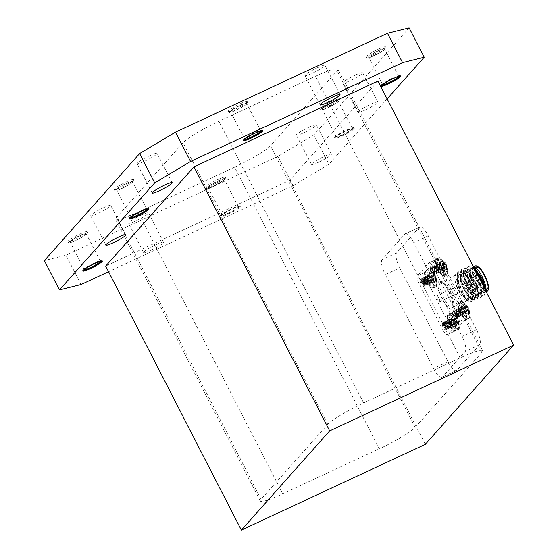 <?xml version="1.0" encoding="UTF-8"?>
<svg xmlns="http://www.w3.org/2000/svg" width="558" height="558" viewBox="0 0 558 558"><rect width="100%" height="100%" fill="white"/><g stroke="black" fill="none" stroke-linecap="round" stroke-linejoin="round"><path stroke-width="0.42" stroke-dasharray="2.79 2.09" d="M342.382 134.862A9.04 1.102 -27.2 0 1 336.286 136.815A9.04 1.102 -27.2 0 1 346.26 130.509A9.04 1.102 -27.2 0 1 352.363 128.556A9.04 1.102 -27.2 0 1 342.382 134.862M332.087 102.937A9.04 1.102 -27.2 0 1 338.19 100.977A9.04 1.102 -27.2 0 1 330.657 106.09A9.04 1.102 -27.2 0 1 322.112 109.242A9.04 1.102 -27.2 0 1 332.087 102.937M84.286 269.465A9.04 1.102 -27.2 0 1 94.274 263.25A9.04 1.102 -27.2 0 1 100.307 261.235M80.101 235.678A9.04 1.102 -27.2 0 1 86.204 233.725A9.04 1.102 -27.2 0 1 78.671 238.831A9.04 1.102 -27.2 0 1 70.127 241.984A9.04 1.102 -27.2 0 1 80.101 235.678M130.663 217.355A9.04 1.102 -27.2 0 1 140.651 211.14A9.04 1.102 -27.2 0 1 146.684 209.117M126.478 183.568A9.04 1.102 -27.2 0 1 132.581 181.608A9.04 1.102 -27.2 0 1 125.048 186.721A9.04 1.102 -27.2 0 1 116.503 189.873A9.04 1.102 -27.2 0 1 126.478 183.568M244.662 139.144A9.04 1.102 -27.2 0 1 254.65 132.93A9.04 1.102 -27.2 0 1 260.684 130.907M240.477 105.35A9.04 1.102 -27.2 0 1 246.58 103.397A9.04 1.102 -27.2 0 1 239.047 108.51A9.04 1.102 -27.2 0 1 230.503 111.663A9.04 1.102 -27.2 0 1 240.477 105.35M382.649 84.614A9.04 1.102 -27.2 0 1 392.637 78.399A9.04 1.102 -27.2 0 1 398.67 76.376M378.464 50.82A9.04 1.102 -27.2 0 1 384.567 48.867A9.04 1.102 -27.2 0 1 377.034 53.98A9.04 1.102 -27.2 0 1 368.489 57.132A9.04 1.102 -27.2 0 1 378.464 50.82M228.389 213.072A9.04 1.102 -27.2 0 1 222.286 215.032A9.04 1.102 -27.2 0 1 232.261 208.72A9.04 1.102 -27.2 0 1 238.364 206.767A9.04 1.102 -27.2 0 1 228.389 213.072M218.087 181.148A9.04 1.102 -27.2 0 1 224.19 179.195A9.04 1.102 -27.2 0 1 216.657 184.307A9.04 1.102 -27.2 0 1 208.113 187.453A9.04 1.102 -27.2 0 1 218.087 181.148M293.076 185.681L328.934 164.275L313.861 134.938L277.996 156.345L293.076 185.681L108.573 271.711M387.113 98.906L328.934 164.275M228.292 214.112A10.902 1.325 152.8 0 0 240.317 206.502A10.902 1.325 152.8 0 0 230.022 210.303A10.902 1.325 152.8 0 0 220.933 216.469A10.902 1.325 152.8 0 0 228.292 214.112M342.284 135.894A10.902 1.325 152.8 0 0 354.316 128.291A10.902 1.325 152.8 0 0 344.014 132.093A10.902 1.325 152.8 0 0 334.933 138.251A10.902 1.325 152.8 0 0 342.284 135.894M377.954 81.084L289.644 180.311L105.685 266.089M365.406 109.919A11.23 1.367 152.8 0 0 377.801 102.079A11.23 1.367 152.8 0 0 370.219 104.513A11.23 1.367 152.8 0 0 357.824 112.353A11.23 1.367 152.8 0 0 365.406 109.919M151.183 250.11A11.23 1.367 152.8 0 0 163.585 242.27A11.23 1.367 152.8 0 0 156.003 244.697A11.23 1.367 152.8 0 0 143.601 252.537A11.23 1.367 152.8 0 0 151.183 250.11M319.03 162.036A11.23 1.367 152.8 0 0 331.424 154.196A11.23 1.367 152.8 0 0 323.842 156.624A11.23 1.367 152.8 0 0 311.448 164.464A11.23 1.367 152.8 0 0 319.03 162.036M81.063 284.538L65.983 255.208L44.368 260.607M277.996 156.345L65.983 255.208M409.126 27.9L313.861 134.938M234.583 167.191L138 212.221A33.229 4.052 -27.2 0 1 115.569 219.413A33.229 4.052 -27.2 0 1 116.385 217.627L183.045 142.722A33.229 4.052 -27.2 0 1 218.91 121.316L315.486 76.286A33.229 4.052 -27.2 0 1 337.918 69.094A33.229 4.052 -27.2 0 1 337.109 70.88L270.449 145.784A33.229 4.052 -27.2 0 1 234.583 167.191L379.307 448.799A33.229 4.052 152.8 0 0 415.173 427.393L481.833 352.489A33.229 4.052 152.8 0 0 482.642 350.703A33.229 4.052 152.8 0 0 460.21 357.887L363.635 402.925A33.229 4.052 152.8 0 0 327.769 424.331L261.109 499.236A33.229 4.052 152.8 0 0 260.3 501.021A33.229 4.052 152.8 0 0 282.732 493.83L379.307 448.799M217.885 179.53A10.902 1.325 -27.2 0 1 225.244 177.172A10.902 1.325 -27.2 0 1 216.155 183.331A10.902 1.325 -27.2 0 1 205.853 187.132A10.902 1.325 -27.2 0 1 217.885 179.53M378.261 49.202A10.902 1.325 -27.2 0 1 385.62 46.844A10.902 1.325 -27.2 0 1 376.531 53.01A10.902 1.325 -27.2 0 1 366.229 56.804A10.902 1.325 -27.2 0 1 378.261 49.202M240.275 103.732A10.902 1.325 -27.2 0 1 247.633 101.375A10.902 1.325 -27.2 0 1 238.545 107.541A10.902 1.325 -27.2 0 1 228.243 111.335A10.902 1.325 -27.2 0 1 240.275 103.732M126.275 181.943A10.902 1.325 -27.2 0 1 133.634 179.585A10.902 1.325 -27.2 0 1 124.546 185.751A10.902 1.325 -27.2 0 1 114.244 189.553A10.902 1.325 -27.2 0 1 126.275 181.943M79.899 234.053A10.902 1.325 -27.2 0 1 87.257 231.696A10.902 1.325 -27.2 0 1 78.169 237.861A10.902 1.325 -27.2 0 1 67.867 241.663A10.902 1.325 -27.2 0 1 79.899 234.053M331.884 101.312A10.902 1.325 -27.2 0 1 339.243 98.954A10.902 1.325 -27.2 0 1 330.155 105.12A10.902 1.325 -27.2 0 1 319.853 108.922A10.902 1.325 -27.2 0 1 331.884 101.312M308.769 127.287A11.23 1.367 -27.2 0 1 316.351 124.859A11.23 1.367 -27.2 0 1 306.984 131.214A11.23 1.367 -27.2 0 1 296.368 135.127A11.23 1.367 -27.2 0 1 308.769 127.287M140.923 215.367A11.23 1.367 -27.2 0 1 148.505 212.94A11.23 1.367 -27.2 0 1 139.144 219.287A11.23 1.367 -27.2 0 1 128.528 223.207A11.23 1.367 -27.2 0 1 140.923 215.367M103.16 207.918A11.23 1.367 -27.2 0 1 110.742 205.49A11.23 1.367 -27.2 0 1 101.375 211.845A11.23 1.367 -27.2 0 1 90.759 215.758A11.23 1.367 -27.2 0 1 103.16 207.918M149.537 155.808A11.23 1.367 -27.2 0 1 157.119 153.38A11.23 1.367 -27.2 0 1 147.751 159.727A11.23 1.367 -27.2 0 1 137.142 163.647A11.23 1.367 -27.2 0 1 149.537 155.808M317.376 67.734A11.23 1.367 -27.2 0 1 324.958 65.3A11.23 1.367 -27.2 0 1 315.598 71.654A11.23 1.367 -27.2 0 1 304.982 75.567A11.23 1.367 -27.2 0 1 317.376 67.734M355.146 75.177A11.23 1.367 -27.2 0 1 362.728 72.749A11.23 1.367 -27.2 0 1 353.36 79.097A11.23 1.367 -27.2 0 1 342.745 83.016A11.23 1.367 -27.2 0 1 355.146 75.177M332.484 102.484A10.902 1.325 -27.2 0 1 339.843 100.126A10.902 1.325 -27.2 0 1 330.761 106.292A10.902 1.325 -27.2 0 1 320.459 110.093A10.902 1.325 -27.2 0 1 332.484 102.484M80.498 235.232A10.902 1.325 -27.2 0 1 87.857 232.874A10.902 1.325 -27.2 0 1 78.776 239.033A10.902 1.325 -27.2 0 1 68.474 242.835A10.902 1.325 -27.2 0 1 80.498 235.232M126.882 183.115A10.902 1.325 -27.2 0 1 134.234 180.757A10.902 1.325 -27.2 0 1 125.152 186.923A10.902 1.325 -27.2 0 1 114.85 190.724A10.902 1.325 -27.2 0 1 126.882 183.115M240.875 104.904A10.902 1.325 -27.2 0 1 248.233 102.546A10.902 1.325 -27.2 0 1 239.152 108.712A10.902 1.325 -27.2 0 1 228.85 112.514A10.902 1.325 -27.2 0 1 240.875 104.904M378.861 50.373A10.902 1.325 -27.2 0 1 386.22 48.016A10.902 1.325 -27.2 0 1 377.138 54.182A10.902 1.325 -27.2 0 1 366.836 57.983A10.902 1.325 -27.2 0 1 378.861 50.373M218.492 180.701A10.902 1.325 -27.2 0 1 225.844 178.344A10.902 1.325 -27.2 0 1 216.762 184.503A10.902 1.325 -27.2 0 1 206.46 188.304A10.902 1.325 -27.2 0 1 218.492 180.701M425.322 444.321L289.644 180.311M448.011 361.717L433.524 368.468L385.285 274.599L399.772 267.847A13.294 3.969 65 0 1 396.592 252.914L419.379 227.301A13.294 3.969 65 0 1 419.79 226.987A13.294 3.969 65 0 1 428.258 235.839L476.504 329.708A13.294 3.969 65 0 1 479.685 344.642L456.89 370.247A13.294 3.969 65 0 1 456.479 370.561A13.294 3.969 65 0 1 448.011 361.717L399.772 267.847M433.524 368.468A13.294 3.969 -115 0 0 441.992 377.313A13.294 3.969 -115 0 0 442.403 377.006L456.89 370.247M479.685 344.642L465.198 351.394L442.403 377.006M465.198 351.394A13.294 3.969 -115 0 0 462.017 336.46L476.504 329.708M428.258 235.839L413.771 242.591L462.017 336.46M413.771 242.591A13.294 3.969 -115 0 0 405.303 233.746A13.294 3.969 -115 0 0 404.892 234.06L419.379 227.301M396.592 252.914L382.104 259.665L404.892 234.06M382.104 259.665A13.294 3.969 -115 0 0 385.285 274.599M458.502 321.345L459.22 324.533L454.282 325.523L453.375 323.375L453.633 322.496L458.376 320.578L458.502 321.345L453.375 323.375M454.282 325.523A3.822 1.144 65 0 1 453.919 325.998A3.822 1.144 65 0 1 453.856 326.005L458.606 325.216L457.769 322.391L452.057 324.275A3.822 1.144 65 0 1 451.15 322.51L454.958 320.438L456.032 319.113L454.114 316.484L450.501 319.483A3.822 1.144 65 0 1 450.697 319.085A3.822 1.144 65 0 1 450.934 319.002L454.728 315.793L457.079 318.053A5.148 1.535 -115 0 1 458.376 320.578L453.417 322.74M458.606 325.216A5.148 1.535 -115 0 0 458.718 325.216A5.148 1.535 -115 0 0 459.22 324.533M452.733 320.731L457.079 318.053L452.733 320.731A3.822 1.144 65 0 1 453.633 322.496M452.057 324.275L457.316 322.224L452.273 324.024L453.856 326.005M452.503 320.99L457.1 318.297L452.475 320.99L450.934 319.002M450.501 319.483L451.373 321.45L451.15 322.51M454.958 320.438A5.148 1.535 -115 0 0 456.256 322.963M454.728 315.793A5.148 1.535 -115 0 0 454.379 315.912A5.148 1.535 -115 0 0 454.114 316.484M458.892 329.29A8.977 2.678 -115 0 0 459.276 328.348L459.276 328.348A8.977 2.678 -115 0 0 457.253 320.236A8.977 2.678 -115 0 0 452.336 313.47L452.336 313.47A8.977 2.678 -115 0 0 451.875 321.324A8.977 2.678 -115 0 0 458.892 329.29M447.767 315.668C445.284 317.809 453.159 333.133 455.223 330.176C457.706 328.034 449.832 312.703 447.767 315.668M469.041 309.502L469.759 312.689L464.821 313.68L463.914 311.531L464.179 310.653L468.915 308.734L469.041 309.502L463.914 311.531M464.821 313.68A3.822 1.144 65 0 1 464.458 314.154A3.822 1.144 65 0 1 464.395 314.161L469.145 313.373L468.308 310.548L462.596 312.431A3.822 1.144 65 0 1 461.689 310.666L465.498 308.595L466.572 307.27L464.654 304.64L461.041 307.639A3.822 1.144 65 0 1 461.236 307.242A3.822 1.144 65 0 1 461.473 307.158L465.267 303.95L467.618 306.209A5.148 1.535 -115 0 1 468.915 308.734L463.956 310.897M469.145 313.373A5.148 1.535 -115 0 0 469.257 313.373A5.148 1.535 -115 0 0 469.759 312.689M463.273 308.888L467.618 306.209L463.273 308.888A3.822 1.144 65 0 1 464.179 310.653M462.596 312.431L467.855 310.381L462.812 312.18L464.395 314.161M463.042 309.139L467.639 306.454L463.014 309.146L461.473 307.158M461.041 307.639L461.912 309.606L461.689 310.666M465.498 308.595A5.148 1.535 -115 0 0 466.795 311.12M465.267 303.95A5.148 1.535 -115 0 0 464.919 304.068A5.148 1.535 -115 0 0 464.654 304.64M469.438 317.446A8.977 2.678 -115 0 0 469.815 316.505L469.815 316.505A8.977 2.678 -115 0 0 467.792 308.393A8.977 2.678 -115 0 0 462.875 301.627L462.875 301.627A8.977 2.678 -115 0 0 462.415 309.481A8.977 2.678 -115 0 0 469.438 317.446M458.306 303.824C455.823 305.965 463.698 321.289 465.763 318.332C468.246 316.191 460.371 300.86 458.306 303.824M446.728 266.082L447.446 269.27L442.508 270.26L441.601 268.112L441.866 267.233L446.602 265.322L446.728 266.082L441.601 268.112M442.508 270.26A3.822 1.144 65 0 1 442.145 270.742A3.822 1.144 65 0 1 442.082 270.742L446.832 269.96L445.995 267.136L440.283 269.012A3.822 1.144 65 0 1 439.376 267.254L443.185 265.176L444.259 263.857L442.341 261.228L438.728 264.22A3.822 1.144 65 0 1 438.923 263.829A3.822 1.144 65 0 1 439.16 263.746L442.954 260.537L445.305 262.797A5.148 1.535 -115 0 1 446.602 265.322L441.643 267.484M446.832 269.96A5.148 1.535 -115 0 0 446.944 269.953A5.148 1.535 -115 0 0 447.446 269.27M440.96 265.475L445.305 262.797L440.96 265.475A3.822 1.144 65 0 1 441.866 267.233M440.283 269.012L445.514 266.968L440.506 268.761L442.082 270.742M440.701 265.727L445.312 263.034L440.701 265.727L439.16 263.746M438.728 264.22L439.599 266.187L439.376 267.254M445.542 266.968L440.506 268.761M443.185 265.176A5.148 1.535 -115 0 0 444.482 267.701M442.954 260.537A5.148 1.535 -115 0 0 442.613 260.656A5.148 1.535 -115 0 0 442.341 261.228M447.125 274.034A8.977 2.678 -115 0 0 447.502 273.092L447.502 273.092A8.977 2.678 -115 0 0 445.479 264.98A8.977 2.678 -115 0 0 440.562 258.214A8.977 2.678 -115 0 0 440.562 258.208A8.977 2.678 -115 0 0 440.102 266.061A8.977 2.678 -115 0 0 447.125 274.034M435.993 260.405C433.517 262.553 441.392 277.877 443.45 274.913C445.933 272.771 438.058 257.447 435.993 260.405M450.55 326.758L426.424 279.823A6.647 1.981 65 0 1 424.833 272.36L436.23 259.554A6.647 1.981 65 0 1 436.44 259.4A6.647 1.981 65 0 1 440.674 263.822L464.793 310.757A6.647 1.981 65 0 1 466.383 318.22L454.986 331.027A6.647 1.981 65 0 1 454.784 331.18A6.647 1.981 65 0 1 450.55 326.758L443.073 330.245L418.953 283.311L426.424 279.823M425.454 272.255C422.971 274.397 430.846 289.721 432.91 286.756C435.393 284.615 427.519 269.291 425.454 272.255M455.516 275.324A14.02 4.185 -115 0 0 455.063 276.189A14.02 4.185 -115 0 0 458.083 289.476A14.02 4.185 -115 0 0 466.321 300.33A14.02 4.185 -115 0 0 467.806 300.413A14.02 4.185 -115 0 0 465.672 285.933A14.02 4.185 -115 0 0 455.949 274.996A14.02 4.185 -115 0 0 455.516 275.324M457.211 286.247A3.32 0.99 -115 0 0 457.909 289.79A3.32 0.99 -115 0 0 460.12 292.19A3.32 0.99 -115 0 0 459.618 288.758A3.32 0.99 -115 0 0 457.309 286.17A3.32 0.99 -115 0 0 457.211 286.247M436.628 295.845A3.32 0.99 65 0 1 436.733 295.761A3.32 0.99 65 0 1 439.034 298.356A3.32 0.99 65 0 1 439.544 301.787A3.32 0.99 65 0 1 437.326 299.388A3.32 0.99 65 0 1 436.628 295.845M472.354 299.604L468.601 285.759L460.608 274.243L456.144 273.357L455.614 274.403L458.502 288.807L466.934 300.588L469.194 298.105L467.095 288.66C471.273 296.584 472.159 303.559 468.964 301.418L469.383 301.62A16.614 4.959 65 0 1 468.964 301.418L465.079 297.33L458.076 282.418L456.883 275.275L457.923 271.369L458.495 270.951L458.899 270.763L458.32 271.181L458.474 282.229L465.477 297.142L471.35 301.62L472.354 299.604A16.614 4.959 65 0 1 471.14 301.718A16.614 4.959 65 0 1 469.383 301.62M474.314 268.586L471.091 267.721L470.582 268.084L469.662 271.544L470.638 277.577L476.56 290.376L479.21 293.417L483.102 295.963A16.614 4.959 -115 0 0 483.786 295.817A16.614 4.959 -115 0 0 484.302 295.426A16.614 4.959 -115 0 0 484.839 294.408A16.614 4.959 -115 0 0 485.069 291.422L484.477 288.353M485.823 290.969L485.23 292.538L483.507 292.657C482 292.064 480.264 290.334 478.297 287.475L481.938 293.124L484.609 294.484L485.069 291.422M480.815 294.764L473.379 283.687L469.655 270.142L473.275 266.564M485.872 291.067A14.02 4.185 65 0 1 485.823 291.234A14.02 4.185 65 0 1 485.369 292.092A14.02 4.185 65 0 1 484.937 292.427A14.02 4.185 65 0 1 475.214 281.483A14.02 4.185 65 0 1 473.086 267.01A14.02 4.185 65 0 1 473.449 266.898M473.854 266.898A14.02 4.185 65 0 1 474.565 267.094M440.674 263.822L433.196 267.303L457.316 314.238L464.793 310.757M466.383 318.22L458.906 321.708L447.516 334.514L454.986 331.027M424.833 272.36L417.363 275.84L428.76 263.041L436.23 259.554M417.363 275.84A6.647 1.981 -115 0 0 418.953 283.311M443.073 330.245A6.647 1.981 -115 0 0 447.307 334.667A6.647 1.981 -115 0 0 447.516 334.514M433.196 267.303A6.647 1.981 -115 0 0 428.962 262.881A6.647 1.981 -115 0 0 428.76 263.041M458.906 321.708A6.647 1.981 -115 0 0 457.316 314.238M483.102 295.963L484.177 295.489L483.423 286.31M476.114 272.074L474.886 270.518L468.078 266.48L467.499 266.898L466.46 270.811L467.653 277.947L474.663 292.859L477.718 296.34L480.529 297.337L480.982 296.982L479.761 286.428L471.691 272.011L464.884 267.973L464.305 268.391L463.273 272.297L464.458 279.439L471.468 294.352L474.53 297.826L477.334 298.83L477.788 298.467L476.567 287.921L468.497 273.497L461.689 269.458L461.117 269.877L460.078 273.79L461.264 280.925L468.274 295.838L471.336 299.318L474.14 300.323L474.593 299.96L473.372 289.407L465.302 274.989L458.495 270.951M475.109 270.121L472.828 267.819L468.476 266.299L467.904 266.717L468.05 277.758L475.06 292.678L480.926 297.156L481.38 296.793L481.973 294.352L480.159 286.24L472.089 271.823L469.634 269.312L465.281 267.784L464.709 268.203L464.863 279.251L471.866 294.164L477.732 298.642L478.778 295.845L476.971 287.733L468.901 273.315L466.446 270.797L462.087 269.277L461.515 269.695L461.668 280.737L468.671 295.656L474.537 300.134L475.583 297.33L473.777 289.218L465.707 274.801L463.252 272.29L458.892 270.763M475.214 267.952A13.357 3.99 65 0 1 475.765 266.612A13.357 3.99 65 0 1 477.592 266.375M488.32 289.372A13.357 3.99 65 0 1 480.591 284.503A13.357 3.99 65 0 1 475.172 268.231M476.372 267.784A12.032 3.592 65 0 1 476.741 267.498A12.032 3.592 65 0 1 485.076 276.887A12.032 3.592 65 0 1 486.911 289.302A12.032 3.592 65 0 1 478.904 280.611A12.032 3.592 65 0 1 476.372 267.784M475.325 265.964A14.02 4.185 -115 0 0 474.886 266.292A14.02 4.185 -115 0 0 474.398 267.275M474.23 268.412A14.02 4.185 -115 0 0 479.064 283.569A14.02 4.185 -115 0 0 487.176 291.381M483.507 292.657L485.083 292.441L485.565 290.467M479.21 293.417L481.505 294.24L481.889 293.933L480.773 284.943L473.791 272.639L467.897 269.214L466.467 273.036L467.444 279.063L473.365 291.862L476.016 294.903L478.311 295.726L478.694 295.419L477.578 286.428L470.596 274.124L464.702 270.7L464.2 271.062L463.273 274.522L464.249 280.555L470.171 293.355L472.821 296.396L475.123 297.219L475.5 296.912L474.384 287.921L467.402 275.617L461.508 272.192L460.078 276.015L461.061 282.041L466.976 294.84L469.627 297.881L471.929 298.704L472.305 298.397L471.189 289.407L464.207 277.103L458.313 273.678L456.883 277.5L457.867 283.534L463.782 296.333L466.439 299.374L468.734 300.197L469.111 299.89L467.995 290.899L467.095 288.66M478.297 287.475L479.35 289.072L484.302 292.936L485.097 289.567M474.76 269.451L470.687 267.91L470.185 268.272L470.241 277.758L476.155 290.558L481.108 294.422L481.491 294.115L481.973 292.127L480.368 285.124L473.386 272.827L471.336 270.742L467.492 269.402L466.99 269.765L467.046 279.251L472.961 292.05L477.913 295.914L478.778 293.613L477.174 286.617L470.192 274.313L468.148 272.234L464.305 270.888L463.796 271.251L463.851 280.737L469.773 293.536L474.719 297.4L475.583 295.105L473.986 288.102L467.004 275.805L464.954 273.72L461.11 272.381L460.608 272.743L460.657 282.229L466.579 295.029L471.524 298.893L472.389 296.591L470.792 289.595L463.81 277.291L461.759 275.213L457.916 273.866L457.414 274.229L457.462 283.715L463.384 296.514L468.336 300.378L469.18 297.567M466.021 272.611A12.032 3.592 -115 0 0 465.63 273.35A12.032 3.592 -115 0 0 468.225 284.747A12.032 3.592 -115 0 0 475.29 294.059A12.032 3.592 -115 0 0 476.56 294.129A12.032 3.592 -115 0 0 474.732 281.713A12.032 3.592 -115 0 0 466.397 272.325A12.032 3.592 -115 0 0 466.021 272.611M465.477 274.32A10.7 3.195 65 0 1 473.637 283.338A10.7 3.195 65 0 1 473.721 293.396A10.7 3.195 65 0 1 467.437 285.11A10.7 3.195 65 0 1 465.128 274.975A10.7 3.195 65 0 1 465.477 274.32M468.818 280.827A3.32 0.99 65 0 1 468.922 280.751A3.32 0.99 65 0 1 471.224 283.345A3.32 0.99 65 0 1 471.733 286.777A3.32 0.99 65 0 1 469.522 284.378A3.32 0.99 65 0 1 468.818 280.827A3.32 0.99 65 0 1 471.112 283.401A3.32 0.99 65 0 1 471.615 286.826A3.32 0.99 65 0 1 469.404 284.427A3.32 0.99 65 0 1 468.706 280.883A3.32 0.99 65 0 1 468.811 280.807L468.922 280.751M457.511 286.833A2.657 0.795 65 0 1 457.595 286.77A2.657 0.795 65 0 1 459.436 288.842A2.657 0.795 65 0 1 459.841 291.59A2.657 0.795 65 0 1 458.069 289.665A2.657 0.795 65 0 1 457.511 286.833M469.006 281.469A2.657 0.795 65 0 1 469.09 281.406A2.657 0.795 65 0 1 470.931 283.485A2.657 0.795 65 0 1 471.336 286.226A2.657 0.795 65 0 1 469.571 284.308A2.657 0.795 65 0 1 469.006 281.469M436.189 277.926L436.907 281.113L431.969 282.104L431.062 279.956L431.327 279.077L436.063 277.166L436.189 277.926L431.062 279.956M431.969 282.104A3.822 1.144 65 0 1 431.606 282.585A3.822 1.144 65 0 1 431.543 282.585L436.293 281.804L435.456 278.979L429.744 280.855A3.822 1.144 65 0 1 428.837 279.098L432.645 277.019L433.719 275.701L431.801 273.071L428.188 276.064A3.822 1.144 65 0 1 428.384 275.673A3.822 1.144 65 0 1 428.621 275.589L432.415 272.381L434.766 274.641A5.148 1.535 -115 0 1 436.063 277.166L431.104 279.328M436.293 281.804A5.148 1.535 -115 0 0 436.405 281.797A5.148 1.535 -115 0 0 436.907 281.113M430.42 277.319L434.766 274.641L430.42 277.319A3.822 1.144 65 0 1 431.327 279.077M429.744 280.855L435.003 278.812L429.96 280.604L431.543 282.585M430.19 277.57L434.787 274.885L430.162 277.57L428.621 275.589M428.188 276.064L429.06 278.03L428.837 279.098M432.645 277.019A5.148 1.535 -115 0 0 433.943 279.544M432.415 272.381A5.148 1.535 -115 0 0 432.066 272.499A5.148 1.535 -115 0 0 431.801 273.071M436.586 285.877A8.977 2.678 -115 0 0 436.963 284.936L436.963 284.936A8.977 2.678 -115 0 0 434.94 276.824A8.977 2.678 -115 0 0 430.023 270.058A8.977 2.678 -115 0 0 430.023 270.051A8.977 2.678 -115 0 0 429.562 277.905A8.977 2.678 -115 0 0 436.586 285.877M227.985 213.526A10.902 1.325 152.8 0 0 240.017 205.916A10.902 1.325 152.8 0 0 229.715 209.717A10.902 1.325 152.8 0 0 220.633 215.883A10.902 1.325 152.8 0 0 227.985 213.526M400.239 76.041A10.902 1.325 152.8 0 0 400.393 75.588A10.902 1.325 152.8 0 0 390.091 79.389A10.902 1.325 152.8 0 0 381.002 85.555A10.902 1.325 152.8 0 0 381.463 85.695M262.253 130.572A10.902 1.325 152.8 0 0 262.406 130.119A10.902 1.325 152.8 0 0 252.104 133.92A10.902 1.325 152.8 0 0 243.016 140.086A10.902 1.325 152.8 0 0 243.476 140.225M148.254 208.783A10.902 1.325 152.8 0 0 148.407 208.336A10.902 1.325 152.8 0 0 138.105 212.138A10.902 1.325 152.8 0 0 129.024 218.297A10.902 1.325 152.8 0 0 129.477 218.436M101.877 260.893A10.902 1.325 152.8 0 0 102.03 260.447A10.902 1.325 152.8 0 0 91.728 264.248A10.902 1.325 152.8 0 0 82.647 270.414A10.902 1.325 152.8 0 0 83.1 270.546M341.984 135.308A10.902 1.325 152.8 0 0 354.016 127.705A10.902 1.325 152.8 0 0 343.714 131.507A10.902 1.325 152.8 0 0 334.626 137.666A10.902 1.325 152.8 0 0 341.984 135.308M450.341 319.804L451.889 321.143L450.787 319.922L449.455 319.469L449.148 322.322L450.648 325.984L451.98 327.058L451.499 324.61L448.918 320.794L447.425 320.452L447.279 323.194L448.778 326.855L450.02 328.006L449.636 325.481L447.516 322.106L445.556 321.324L445.41 324.059L446.909 327.727L448.151 328.878L447.767 326.353L445.647 322.977L443.687 322.196L443.54 324.93L445.04 328.599L446.281 329.75L445.898 327.225L444.419 324.63L442.871 323.291L444.077 324.079L445.947 326.967L446.33 329.122L445.291 328.111L444.042 324.93L444.217 322.552L445.947 323.208L447.816 326.095L448.193 328.25L447.16 327.239L445.912 324.059L446.086 321.687L447.809 322.336L449.678 325.223L450.062 327.379L449.03 326.367L447.781 323.194L447.948 320.815L449.309 321.122L451.548 324.351L452.001 326.444L450.899 325.495L449.65 322.322L449.818 319.943L450.341 319.804A3.439 1.025 -115 0 0 450.041 319.804A3.439 1.025 -115 0 0 449.776 320.445L449.881 322.21L451.129 325.391L452.168 326.395L451.785 324.247L449.915 321.359L448.325 320.606L447.865 321.82L449.26 326.263L450.299 327.267L449.915 325.119L448.046 322.231L446.456 321.478L446.149 323.954L447.397 327.127L448.43 328.139L448.046 325.991L446.177 323.103L444.593 322.35L444.126 323.556L445.528 327.999L446.56 329.011L446.177 326.862L444.308 323.975L442.724 323.221L442.299 323.933A3.439 1.025 65 0 1 442.571 323.291A3.439 1.025 65 0 1 442.871 323.291L443.708 323.731M442.257 323.919L442.759 326.493L442.257 323.919L442.606 322.698L444.559 323.487L446.679 326.862L447.07 329.38L445.821 328.23L444.328 324.568L444.475 321.827L446.428 322.615L448.548 325.991L448.939 328.509L447.69 327.358L445.995 322.175L446.505 320.85L448.297 321.743L450.418 325.119L450.808 327.644L449.56 326.493L447.865 321.303L448.367 319.978L450.166 320.871L452.287 324.247L452.761 326.695L452.231 326.611L450.229 323.012A3.99 1.193 65 0 1 449.811 319.309A3.99 1.193 65 0 1 451.889 321.143M450.229 323.012L449.727 320.822M442.759 326.493A3.99 1.193 65 0 1 442.334 322.789A3.99 1.193 65 0 1 444.419 324.63M460.503 308.002L460.587 307.96A3.439 1.025 -115 0 1 460.887 307.96L459.834 307.737L459.687 310.478L461.187 314.14L462.519 315.214L462.045 312.766L459.457 308.951L457.965 308.609L457.818 311.35L459.318 315.012L460.559 316.163L460.176 313.638L458.055 310.262L456.095 309.481L455.949 312.215L457.448 315.884L458.697 317.035L458.306 314.51L456.186 311.134L454.226 310.353L454.079 313.087L455.579 316.756L456.828 317.907L456.437 315.382L454.958 312.787L453.41 311.448L454.617 312.236L456.486 315.124L456.869 317.279L455.83 316.267L454.589 313.087L454.756 310.708L456.486 311.364L458.355 314.252L458.739 316.407L457.7 315.396L456.451 312.215L456.625 309.843L458.355 310.492L460.224 313.38L460.601 315.535L459.569 314.524L458.32 311.35L458.495 308.972L460.217 309.62L462.087 312.508L462.47 314.663L461.438 313.652L460.19 310.478L460.503 308.002L462.436 309.299L461.327 308.079M460.775 311.169L460.315 308.602L460.427 310.367L462.373 314.433L462.777 314.489L462.324 312.403L460.455 309.516L458.864 308.762L458.404 309.976L460.503 315.305L460.908 315.361L460.455 313.275L458.585 310.387L456.856 309.732L456.688 312.11L457.937 315.284L458.969 316.295L458.585 314.147L456.716 311.259L454.986 310.604L454.819 312.982L456.067 316.156L457.1 317.167L456.716 315.019L454.847 312.131L453.124 311.476L453.298 314.649L452.803 312.075L453.145 310.855L455.105 311.643L457.225 315.019L457.7 317.46L456.367 316.386L454.868 312.724L454.665 311.204L455.175 309.878L456.967 310.771L459.088 314.147L459.569 316.588L458.237 315.514L456.737 311.852L456.535 310.332L457.044 309.006L458.836 309.899L460.957 313.275L461.347 315.8L460.099 314.649L458.404 309.46L458.913 308.135L460.706 309.027L462.826 312.403L463.3 314.851L462.77 314.768L460.775 311.169A3.99 1.193 65 0 1 460.35 307.465A3.99 1.193 65 0 1 462.436 309.299M460.273 309.104L460.315 308.602A3.439 1.025 -115 0 1 460.587 307.96M454.247 311.887L453.41 311.448A3.439 1.025 65 0 0 453.11 311.448L453.263 311.378M452.803 312.075L452.796 312.466L452.838 312.089A3.439 1.025 65 0 1 453.11 311.448M453.298 314.649A3.99 1.193 65 0 1 452.88 310.946A3.99 1.193 65 0 1 454.958 312.787M438.19 264.583L438.274 264.548A3.439 1.025 -115 0 1 438.574 264.548L437.521 264.325L437.374 267.059L438.874 270.728L440.206 271.802L439.732 269.354L437.144 265.538L435.652 265.196L435.505 267.931L437.005 271.6L438.253 272.75L437.863 270.225L435.742 266.85L433.782 266.068L433.636 268.803L435.135 272.471L436.384 273.622L435.993 271.097L433.873 267.721L431.92 266.94L431.773 269.674L433.266 273.343L434.515 274.487L434.124 271.969L432.645 269.375L431.097 268.028L432.304 268.823L434.173 271.711L434.556 273.859L433.517 272.855L432.276 269.674L432.443 267.296L434.173 267.952L436.042 270.839L436.426 272.988L435.386 271.983L434.145 268.803L434.312 266.424L436.042 267.08L437.911 269.967L438.295 272.123L437.256 271.111L436.007 267.931L436.182 265.552L437.911 266.208L439.781 269.096L440.157 271.251L439.125 270.239L437.877 267.059L438.19 264.583L440.123 265.887L439.013 264.666M438.462 267.749L438.002 265.19L438.114 266.954L440.06 271.021L440.464 271.076L440.011 268.991L438.142 266.103L436.558 265.35L436.091 266.557L437.493 271L438.525 272.011L438.142 269.856L436.272 266.968L434.689 266.222L434.375 268.698L435.624 271.872L436.726 272.82L436.272 270.728L434.403 267.84L432.82 267.094L432.506 269.563L433.754 272.743L434.856 273.685L434.41 271.6L432.534 268.712L430.811 268.056L430.985 271.237L430.49 268.656L430.832 267.442L432.792 268.224L434.912 271.6L435.296 274.124L434.054 272.974L432.555 269.312L432.701 266.571L434.661 267.352L436.781 270.728L437.165 273.253L435.924 272.102L434.222 266.919L434.731 265.587L436.523 266.487L438.644 269.856L439.034 272.381L437.793 271.23L436.091 266.047L436.6 264.722L438.393 265.615L440.513 268.984L440.994 271.432L440.457 271.355L438.462 267.749A3.99 1.193 65 0 1 438.037 264.046A3.99 1.193 65 0 1 440.123 265.887M437.96 265.685L438.002 265.19A3.439 1.025 -115 0 1 438.274 264.548M430.49 268.656L430.483 269.054L430.525 268.67A3.439 1.025 65 0 1 430.797 268.035A3.439 1.025 65 0 1 431.097 268.028M430.985 271.237A3.99 1.193 65 0 1 430.567 267.533A3.99 1.193 65 0 1 432.645 269.375M422.106 281.218L424.143 285.884L423.975 286.331L422.727 285.187L421.227 281.518L421.534 278.672L423.334 279.565L425.454 282.941L425.928 285.389L424.596 284.315L423.097 280.646L423.243 277.912L424.736 278.247L427.323 282.069L427.798 284.517L426.465 283.443L424.966 279.774L425.273 276.928L427.072 277.821L429.193 281.197L429.667 283.645L428.335 282.571L426.835 278.902L426.982 276.168L427.498 275.889A3.99 1.193 65 0 0 427.923 279.593L429.918 283.199L430.448 283.276L429.974 280.834L427.853 277.459L426.061 276.566L425.552 277.891L427.247 283.073L428.495 284.224L428.105 281.699L425.984 278.33L424.192 277.431L423.682 278.763L423.885 280.283L425.377 283.945L426.717 285.019L426.235 282.571L424.115 279.195L422.322 278.303L421.813 279.628L422.015 281.155L423.515 284.817L424.847 285.891L424.373 283.443L422.253 280.067L420.293 279.286L419.951 280.5L420.446 283.08A3.99 1.193 65 0 1 420.028 279.377A3.99 1.193 65 0 1 422.106 281.218L420.558 279.872L421.764 280.667L423.634 283.555L424.087 285.64L422.978 284.699L421.736 281.518L421.904 279.139L423.634 279.795L425.503 282.683L425.887 284.831L424.847 283.827L423.599 280.646L423.773 278.268L425.133 278.575L427.372 281.811L427.826 283.896L426.717 282.955L425.468 279.774L425.782 277.298L427.365 278.051L429.235 280.939L429.618 283.094L428.586 282.083L427.337 278.902L427.651 276.426L428.474 276.51L429.583 277.731L428.035 276.391A3.439 1.025 -115 0 0 427.735 276.391A3.439 1.025 -115 0 0 427.463 277.033L427.574 278.798L428.816 281.971L429.925 282.92L429.472 280.834L427.602 277.947L426.012 277.193L425.705 279.67L426.954 282.843L427.986 283.855L427.602 281.699L425.733 278.812L424.15 278.065L423.682 279.272L425.782 284.608L426.186 284.664L425.733 282.571L423.864 279.684L422.28 278.937L421.967 281.406L423.215 284.587L424.247 285.598L423.864 283.443L421.994 280.555L420.411 279.802L419.986 280.514A3.439 1.025 -115 0 1 420.258 279.879L420.411 279.802M427.142 276.057L428.474 276.51M427.498 275.889A3.99 1.193 65 0 1 429.583 277.731M427.923 279.593L427.421 277.528M420.446 283.08L419.951 280.5M415.173 427.393L270.449 145.784M481.833 352.489L337.109 70.88M460.21 357.887L315.486 76.286M363.635 402.925L218.91 121.316M327.769 424.331L183.045 142.722M261.109 499.236L116.385 217.627M282.732 493.83L138 212.221M453.417 323.556L458.536 321.527M458.446 320.955L453.403 322.789M453.766 324.498L458.718 322.224M453.814 324.61L458.753 322.343M453.382 325.091L458.111 323.054M453.326 324.993L458.076 322.949M452.803 324.24L457.769 322.391M456.869 318.172L452.085 320.871M452.698 324.135L457.658 322.287M451.373 321.45L455.991 318.932M456.032 319.113L451.408 321.631M456.758 318.067L451.98 320.766M455.949 319.567L451.387 322.21M451.017 320.501L455.677 318.29M456.325 317.565L451.457 320.013M455.921 319.622L451.373 322.259M450.976 320.397L455.614 318.193M456.249 317.481L451.401 319.915M451.945 324.045A9.458 2.825 -115 0 0 457.965 330.343A9.458 2.825 -115 0 0 458.264 330.12A9.458 2.825 -115 0 0 456.27 320.027A9.458 2.825 -115 0 0 449.971 313.191A9.458 2.825 -115 0 0 451.945 324.045M456.863 330.768A9.458 2.825 -115 0 0 454.868 320.676A9.458 2.825 -115 0 0 448.576 313.847A9.458 2.825 -115 0 0 450.543 324.693A9.458 2.825 -115 0 0 456.57 330.992A9.458 2.825 -115 0 0 456.863 330.768M463.956 311.713L469.076 309.683M468.985 309.111L463.942 310.946M464.305 312.654L469.257 310.381M464.354 312.766L469.292 310.499M463.921 313.247L468.657 311.211M463.865 313.15L468.615 311.106M463.349 312.396L468.308 310.548M467.409 306.328L462.631 309.027M463.238 312.292L468.197 310.443M461.912 309.606L466.53 307.088M466.572 307.27L461.947 309.788M467.297 306.223L462.519 308.923M466.488 307.723L461.926 310.367M461.557 308.658L466.216 306.447M466.865 305.721L461.996 308.169M466.46 307.779L461.912 310.415M461.515 308.553L466.153 306.349M466.788 305.638L461.94 308.072M462.484 312.201A9.458 2.825 -115 0 0 468.511 318.492A9.458 2.825 -115 0 0 468.804 318.276A9.458 2.825 -115 0 0 466.809 308.183A9.458 2.825 -115 0 0 460.51 301.348A9.458 2.825 -115 0 0 462.484 312.201M467.402 318.925A9.458 2.825 -115 0 0 465.407 308.832A9.458 2.825 -115 0 0 459.115 301.997A9.458 2.825 -115 0 0 461.082 312.85A9.458 2.825 -115 0 0 467.109 319.148A9.458 2.825 -115 0 0 467.402 318.925M441.643 268.3L446.763 266.271M446.679 265.699L441.629 267.533M441.992 269.242L446.944 266.968M442.041 269.347L446.979 267.087M441.615 269.828L446.344 267.798M441.552 269.73L446.302 267.694M441.036 268.984L445.995 267.136M445.096 262.916L440.318 265.608M440.925 268.879L445.884 267.031M439.599 266.187L444.217 263.676M444.259 263.857L439.634 266.368M444.991 262.811L440.206 265.503M444.175 264.304L439.613 266.954M439.251 265.245L443.91 263.034M444.552 262.309L439.683 264.75M444.147 264.366L439.599 267.003M439.202 265.141L443.84 262.937M444.482 262.218L439.627 264.659M440.171 268.789A9.458 2.825 -115 0 0 446.198 275.08A9.458 2.825 -115 0 0 446.491 274.857A9.458 2.825 -115 0 0 444.496 264.771A9.458 2.825 -115 0 0 438.204 257.935A9.458 2.825 -115 0 0 440.171 268.789M445.089 275.512A9.458 2.825 -115 0 0 443.101 265.42A9.458 2.825 -115 0 0 436.802 258.584A9.458 2.825 -115 0 0 438.769 269.437A9.458 2.825 -115 0 0 444.796 275.736A9.458 2.825 -115 0 0 445.089 275.512M438.644 281.741A15.352 4.583 -115 0 0 446.24 305.268A15.352 4.583 -115 0 0 451.938 298.865A15.352 4.583 -115 0 0 438.644 281.741M440.395 282.376A14.02 4.185 65 0 1 440.834 282.048A14.02 4.185 65 0 1 450.55 292.985A14.02 4.185 65 0 1 452.684 307.465A14.02 4.185 65 0 1 443.352 297.33A14.02 4.185 65 0 1 440.395 282.376M431.104 280.144L436.223 278.114M436.133 277.542L431.09 279.377M431.453 281.086L436.405 278.812M431.501 281.19L436.44 278.93M431.069 281.671L435.805 279.642M431.013 281.574L435.763 279.537M430.497 280.827L435.456 278.979M434.556 274.759L429.779 277.452M430.385 280.723L435.345 278.874M429.06 278.03L433.678 275.519M433.719 275.701L429.095 278.212M434.445 274.655L429.667 277.347M433.636 276.147L429.074 278.798M428.704 277.089L433.364 274.878M434.012 274.152L429.144 276.594M433.608 276.21L429.06 278.847M428.663 276.984L433.301 274.78M433.936 274.062L429.088 276.503M429.632 280.632A9.458 2.825 -115 0 0 435.659 286.924A9.458 2.825 -115 0 0 435.951 286.7A9.458 2.825 -115 0 0 433.957 276.615A9.458 2.825 -115 0 0 427.658 269.779A9.458 2.825 -115 0 0 429.632 280.632M434.549 287.356A9.458 2.825 -115 0 0 432.555 277.263A9.458 2.825 -115 0 0 426.263 270.428A9.458 2.825 -115 0 0 428.23 281.281A9.458 2.825 -115 0 0 434.257 287.579A9.458 2.825 -115 0 0 434.549 287.356M352.363 128.556L338.19 100.977M336.286 136.815L322.112 109.242M100.377 261.297L86.204 233.725M84.3 269.563L70.127 241.984M146.754 209.187L132.581 181.608M130.677 217.446L116.503 189.873M260.753 130.97L246.58 103.397M244.676 139.235L230.503 111.663M398.74 76.439L384.567 48.867M382.662 84.704L368.489 57.132M238.364 206.767L224.19 179.195M222.286 215.032L208.113 187.453M377.801 102.079L362.728 72.749M357.824 112.353L342.745 83.016M340.038 94.637L324.958 65.3M320.055 104.904L304.982 75.567M172.192 182.71L157.119 153.38M152.215 192.977L137.142 163.647M125.815 234.827L110.742 205.49M105.839 245.095L90.759 215.758M163.585 242.27L148.505 212.94M143.601 252.537L128.528 223.207M331.424 154.196L316.351 124.859M311.448 164.464L296.368 135.127M339.843 100.126L339.243 98.954M320.459 110.093L319.853 108.922M87.857 232.874L87.257 231.696M68.474 242.835L67.867 241.663M134.234 180.757L133.634 179.585M114.85 190.724L114.244 189.553M248.233 102.546L247.633 101.375M228.85 112.514L228.243 111.335M386.22 48.016L385.62 46.844M366.836 57.983L366.229 56.804M225.844 178.344L225.244 177.172M206.46 188.304L205.853 187.132M482.642 350.703L337.918 69.094M260.3 501.021L115.569 219.413M453.919 325.998L458.718 325.216M452.287 324.017L457.281 322.231M450.697 319.085L454.379 315.912M457.107 318.081L452.336 313.47L449.971 313.191L447.544 314.9C447.523 315.891 445.926 315.654 449.26 324.065C455.753 335.03 455.077 329.911 456.57 330.992L458.627 329.848L459.276 328.348L458.439 320.676M464.458 314.154L469.257 313.373M462.826 312.173L467.827 310.387M461.236 307.242L464.919 304.068M467.646 306.237L462.875 301.627L460.51 301.348L458.083 303.057C458.062 304.047 456.472 303.81 459.806 312.222C466.293 323.187 465.616 318.067 467.109 319.148L469.166 318.004L469.815 316.505L468.978 308.832M442.145 270.742L446.944 269.953M438.923 263.829L442.613 260.656M445.333 262.825L440.562 258.214L438.197 257.935L435.77 259.644C435.756 260.628 434.159 260.391 437.493 268.81C443.98 279.767 443.303 274.655 444.796 275.736L446.853 274.585L447.502 273.092L446.665 265.42M455.949 274.996L440.834 282.048L442.403 282.787C444.782 284.078 447.858 289.204 451.631 298.16C454.805 311.643 451.847 306.182 452.684 307.465L467.806 300.413M439.544 301.787L460.12 292.19M436.733 295.761L457.309 286.17M466.321 300.33L466.934 300.588M455.063 276.189L455.614 274.403M485.028 293.822L484.839 294.408M485.823 291.234L485.669 291.743M454.784 331.18L447.307 334.667M436.44 259.4L428.962 262.881M474.14 300.323L474.537 300.134M477.334 298.83L477.732 298.642M480.529 297.344L480.926 297.156M461.689 269.458L462.094 269.27M464.884 267.973L465.281 267.784M468.078 266.48L468.476 266.292M473.693 266.724L473.086 267.01M486.255 291.813L484.937 292.427M469.662 271.544L469.655 270.142M466.467 273.036L466.46 270.811L468.148 272.234M476.016 294.903L477.718 296.34M463.273 274.522L463.273 272.297M472.821 296.396L474.53 297.826M460.078 276.015L460.078 273.79M469.627 297.881L471.336 299.318M456.883 277.5L456.883 275.275M466.439 299.374L468.141 300.804M484.302 292.936L484.7 292.748M470.687 267.91L471.091 267.721M481.108 294.422L481.505 294.24M467.492 269.402L467.897 269.214M477.913 295.914L478.311 295.726M464.305 270.888L464.702 270.7M474.719 297.4L475.123 297.219M461.11 272.381L461.508 272.192M471.524 298.893L471.929 298.704M457.916 273.866L458.313 273.678M468.336 300.378L468.734 300.197M472.828 267.819L474.53 269.256M481.973 294.352L481.973 292.127M469.634 269.312L471.336 270.742M478.778 295.845L478.778 293.613M475.583 297.33L475.583 295.105M463.252 272.29L464.954 273.72M485.167 292.664L485.16 290.634M472.389 296.591L472.389 298.788M461.759 275.213L460.608 274.243M476.56 294.129L485.341 290.034M485.544 289.937L486.911 289.302M466.397 272.325L474.356 268.614M475.402 268.126L476.741 267.498M459.841 291.59L471.336 286.226M457.595 286.77L469.09 281.406M473.721 293.396L475.29 294.059M465.128 274.975L465.63 273.35M456.479 370.561L441.992 377.313M419.79 226.987L405.303 233.746M431.606 282.585L436.405 281.797M429.974 280.597L434.968 278.812M428.384 275.673L432.066 272.499M434.794 274.669L430.023 270.058L427.658 269.779L425.231 271.488C425.21 272.478 423.613 272.234 426.954 280.653C433.44 291.611 432.764 286.498 434.257 287.579L436.314 286.428L436.963 284.936L436.126 277.263M220.633 215.883L220.933 216.469M240.017 205.916L240.317 206.502M381.002 85.555L381.309 86.141M400.393 75.588L400.693 76.181M243.016 140.086L243.323 140.672M262.406 130.119L262.706 130.712M129.024 218.297L129.323 218.882M148.407 208.336L148.707 208.922M82.647 270.414L82.947 271M102.03 260.447L102.33 261.032M334.626 137.666L334.933 138.251M354.016 127.705L354.316 128.291M446.463 328.774L446.456 329.297M445.577 322.866L445.179 322.538M448.332 327.902L448.325 328.425M447.446 321.994L447.049 321.666M450.194 327.03L450.194 327.553M449.309 321.122L448.918 320.794M452.064 326.158L452.064 326.681M451.827 326.284L452.231 326.611M447.865 321.82L447.865 321.303M449.964 327.148L450.362 327.483M445.995 322.691L445.995 322.175M448.095 328.02L448.493 328.355M444.126 323.556L444.126 323.047M446.226 328.892L446.623 329.227M446.281 329.75L447.07 329.38M448.151 328.878L448.939 328.509M450.02 328.006L450.808 327.644M451.889 327.134L452.678 326.772M442.334 322.789L442.766 322.594M443.847 322.085L444.635 321.722M445.716 321.213L446.505 320.85M447.586 320.341L448.367 319.978M449.455 319.469L449.811 319.309M457.002 316.93L456.995 317.453M456.116 311.022L455.719 310.694M458.871 316.058L458.864 316.581M457.985 310.15L457.588 309.823M460.741 315.186L460.734 315.709M459.855 309.278L459.457 308.951M462.603 314.314L462.603 314.838M462.373 314.433L462.77 314.768M458.404 309.976L458.404 309.46M460.503 315.305L460.901 315.64M456.535 310.848L456.535 310.332M458.634 316.177L459.032 316.512M454.665 311.713L454.665 311.204M456.765 317.049L457.162 317.383M456.828 317.907L457.609 317.537M458.69 317.035L459.478 316.665M460.559 316.163L461.347 315.8M462.429 315.291L463.217 314.928M452.88 310.946L453.305 310.75M454.386 310.241L455.175 309.878M456.256 309.369L457.044 309.006M458.125 308.497L458.913 308.135M459.994 307.625L460.35 307.465M434.689 273.518L434.689 274.041M433.803 267.603L433.413 267.275M436.558 272.646L436.551 273.169M435.672 266.731L435.275 266.403M438.428 271.774L438.421 272.297M437.542 265.859L437.144 265.538M440.297 270.902L440.29 271.425M440.06 271.021L440.457 271.355M436.091 266.557L436.091 266.047M438.19 271.892L438.588 272.227M434.222 267.428L434.222 266.919M436.321 272.764L436.719 273.099M432.352 268.3L432.359 267.784M434.452 273.636L434.856 273.971M434.515 274.487L435.296 274.124M436.384 273.622L437.165 273.253M438.246 272.75L439.034 272.381M440.116 271.879L440.904 271.509M430.567 267.533L430.992 267.331M432.073 266.829L432.862 266.459M433.943 265.957L434.731 265.587M435.812 265.085L436.6 264.722M437.681 264.213L438.037 264.046M424.143 285.884L424.15 285.361M422.866 279.119L423.264 279.446M426.012 285.012L426.019 284.489M424.736 278.247L425.133 278.575M427.881 284.141L427.881 283.617M426.605 277.382L427.003 277.703M429.751 283.269L429.751 282.746M423.975 286.338L424.757 285.968M425.838 285.466L426.626 285.096M427.707 284.594L428.495 284.224M429.576 283.722L430.364 283.352M420.028 279.377L420.453 279.174M421.534 278.672L422.322 278.303M423.403 277.8L424.192 277.431M425.273 276.928L426.061 276.566M429.918 283.199L429.52 282.864M425.552 277.891L425.552 278.4M428.049 284.071L427.651 283.736M423.682 278.763L423.682 279.272M426.179 284.943L425.782 284.608M421.813 279.628L421.813 280.144M424.31 285.815L423.913 285.48"/><path stroke-width="0.84" d="M100.307 261.235A9.04 1.102 -27.2 0 1 100.377 261.297A9.04 1.102 -27.2 0 1 90.403 267.603A9.04 1.102 -27.2 0 1 84.3 269.563A9.04 1.102 -27.2 0 1 84.286 269.465M146.684 209.117A9.04 1.102 -27.2 0 1 146.754 209.187A9.04 1.102 -27.2 0 1 136.78 215.493A9.04 1.102 -27.2 0 1 130.677 217.446A9.04 1.102 -27.2 0 1 130.663 217.355M260.684 130.907A9.04 1.102 -27.2 0 1 260.753 130.97A9.04 1.102 -27.2 0 1 250.772 137.282A9.04 1.102 -27.2 0 1 244.676 139.235A9.04 1.102 -27.2 0 1 244.662 139.144M398.67 76.376A9.04 1.102 -27.2 0 1 398.74 76.439A9.04 1.102 -27.2 0 1 388.766 82.751A9.04 1.102 -27.2 0 1 382.662 84.704A9.04 1.102 -27.2 0 1 382.649 84.614M241.37 530.1L425.322 444.321L513.632 345.088L377.954 81.084L193.996 166.863L105.685 266.089L241.37 530.1L329.68 430.867L513.632 345.088M139.626 153.569L44.368 260.607L59.441 289.944L154.706 182.898L139.626 153.569L175.491 132.162L387.503 33.299L409.126 27.9L424.199 57.237L387.113 98.906M59.441 289.944L81.063 284.538L108.573 271.711M424.199 57.237L402.576 62.636L387.503 33.299M175.491 132.162L190.564 161.492L402.576 62.636M190.564 161.492L154.706 182.898M250.681 138.314A10.902 1.325 152.8 0 0 262.706 130.712A10.902 1.325 152.8 0 0 252.404 134.506A10.902 1.325 152.8 0 0 243.323 140.672A10.902 1.325 152.8 0 0 250.681 138.314M136.682 216.525A10.902 1.325 152.8 0 0 148.707 208.922A10.902 1.325 152.8 0 0 138.412 212.724A10.902 1.325 152.8 0 0 129.323 218.882A10.902 1.325 152.8 0 0 136.682 216.525M90.305 268.642A10.902 1.325 152.8 0 0 102.33 261.032A10.902 1.325 152.8 0 0 92.028 264.834A10.902 1.325 152.8 0 0 82.947 271A10.902 1.325 152.8 0 0 90.305 268.642M388.668 83.784A10.902 1.325 152.8 0 0 400.693 76.181A10.902 1.325 152.8 0 0 390.391 79.975A10.902 1.325 152.8 0 0 381.309 86.141A10.902 1.325 152.8 0 0 388.668 83.784M327.637 102.477A11.23 1.367 152.8 0 0 340.038 94.637A11.23 1.367 152.8 0 0 332.456 97.064A11.23 1.367 152.8 0 0 320.055 104.904A11.23 1.367 152.8 0 0 327.637 102.477M159.797 190.55A11.23 1.367 152.8 0 0 172.192 182.71A11.23 1.367 152.8 0 0 164.61 185.144A11.23 1.367 152.8 0 0 152.215 192.977A11.23 1.367 152.8 0 0 159.797 190.55M113.42 242.667A11.23 1.367 152.8 0 0 125.815 234.827A11.23 1.367 152.8 0 0 118.233 237.255A11.23 1.367 152.8 0 0 105.839 245.095A11.23 1.367 152.8 0 0 113.42 242.667M193.996 166.863L329.68 430.867M473.275 266.564L482.677 279.035L485.823 290.969M473.449 266.898A14.02 4.185 65 0 1 473.854 266.898M473.268 266.543L474.565 267.094A14.02 4.185 65 0 1 482.719 277.765A14.02 4.185 65 0 1 485.872 291.067M483.423 286.31L476.114 272.074M484.477 288.353L483.354 284.754L475.109 270.121M476.811 266.047L477.592 266.375A13.357 3.99 65 0 1 485.439 276.719A13.357 3.99 65 0 1 488.32 289.372L488.069 290.188A14.02 4.185 -115 0 0 485.041 276.901A14.02 4.185 -115 0 0 476.811 266.047A14.02 4.185 -115 0 0 475.325 265.964L473.693 266.724M486.255 291.813L487.176 291.381A14.02 4.185 -115 0 0 487.615 291.053A14.02 4.185 -115 0 0 488.069 290.188M474.398 267.275A14.02 4.185 -115 0 0 474.23 268.412M485.565 290.467L483.96 283.45L476.978 271.146L474.314 268.586M485.097 289.567L483.563 283.638L476.581 271.334L474.76 269.451M381.463 85.695A10.902 1.325 152.8 0 0 388.361 83.198A10.902 1.325 152.8 0 0 400.239 76.041M243.476 140.225A10.902 1.325 152.8 0 0 250.375 137.728A10.902 1.325 152.8 0 0 262.253 130.572M129.477 218.436A10.902 1.325 152.8 0 0 136.375 215.939A10.902 1.325 152.8 0 0 148.254 208.783M83.1 270.546A10.902 1.325 152.8 0 0 89.998 268.056A10.902 1.325 152.8 0 0 101.877 260.893M474.356 268.614L475.402 268.126"/></g></svg>
